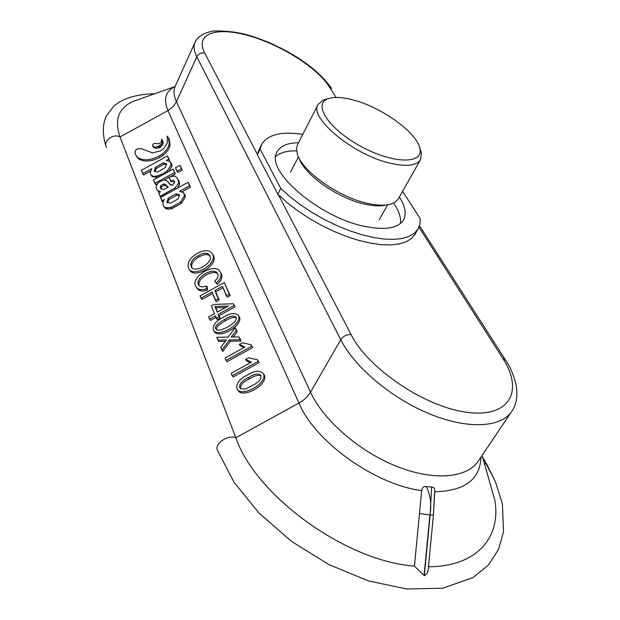<?xml version="1.0" encoding="UTF-8"?>
<svg xmlns="http://www.w3.org/2000/svg" width="620" height="620" viewBox="0 0 620 620"><rect width="100%" height="100%" fill="white"/><g stroke="black" fill="none" stroke-linecap="round" stroke-linejoin="round"><path stroke-width="0.93" d="M260.137 149.141L261.578 144.584C267.546 134.548 281.279 131.153 302.769 134.385C281.279 131.153 267.546 134.548 261.578 144.584L260.137 149.141L257.339 154.752L258.803 150.164L261.578 144.584L258.803 150.164L257.339 154.752L277.845 194.207L257.339 154.752L260.137 149.141L280.806 188.457L277.845 194.207L278.38 194.734L277.845 194.207L280.806 188.457L260.137 149.141M420.228 218.666L419.949 224.107L418.151 228.881L414.532 233.136L409.208 236.367L402.256 238.475L393.793 239.382L383.997 239.041L373.085 237.429L361.313 234.569L348.967 230.516L336.373 225.362L323.857 219.232L311.736 212.288L300.328 204.708L289.935 196.695L280.806 188.457L289.935 196.695L300.328 204.708L311.736 212.288L323.857 219.232L336.373 225.362L348.967 230.516L361.313 234.569L373.085 237.429L383.997 239.041L393.793 239.382L402.256 238.475L409.208 236.367L414.532 233.136L418.151 228.881L419.949 224.107L420.228 218.666L402.589 191.34L420.228 218.666M366.071 226.664C319.812 218.279 264.228 170.252 277.125 151.869C280.411 145.909 287.533 142.864 298.499 142.747C287.533 142.864 280.411 145.909 277.125 151.869C264.228 170.252 319.812 218.279 366.071 226.664C385.841 230.361 398.327 228.113 403.504 219.922C398.327 228.113 385.841 230.361 366.071 226.664M399.357 197.052C405.294 206.274 406.681 213.892 403.504 219.922C406.681 213.892 405.294 206.274 399.357 197.052M428.482 566.742C477.012 566.711 501.495 537.036 494.752 499.999L489.002 479.748L494.752 499.999C501.495 537.036 477.012 566.711 428.482 566.742M434.411 495.364L434.752 491.745C435.116 488.684 434.085 487.118 431.644 487.049L426.389 486.584C430.575 495.527 431.745 505.006 429.908 515.011L419.492 513.492L414.439 566.076L424.305 575.701L430.117 515.026L419.492 513.492L414.439 566.076C345.278 561.193 255.378 495.117 235.856 437.774C255.378 495.117 345.278 561.193 414.439 566.076L424.305 575.701L430.117 515.026L431.644 487.049L426.389 486.584C430.575 495.527 431.745 505.006 429.908 515.011L424.049 575.693L429.908 515.011L433.434 514.879L428.18 569.958C427.932 572.554 426.645 574.469 424.305 575.701C426.645 574.469 427.932 572.554 428.18 569.958L433.427 514.933L434.752 491.745C435.116 488.684 434.085 487.118 431.644 487.049L430.117 515.026L433.427 514.933L434.411 495.364M421.678 490.614C422.15 487.537 423.724 486.196 426.389 486.584C423.724 486.196 422.15 487.537 421.678 490.614L419.492 513.492L421.678 490.614C374.488 484.592 314.681 441.262 298.933 403.039L235.856 437.774C227.602 434.31 213.644 444.3 217.69 450.748L234.019 482.259L259.168 513.236L291.632 541.462L329.026 564.657L368.412 580.909L406.72 589L442.804 588.194L472.905 577.639L488.374 565.076L498.565 549.382L503.541 531.735L502.378 503.773L495.303 481.353L486.995 464.775L487.537 465.721L486.995 464.775L484.29 463.14L486.995 464.775L482.554 457.025L495.303 481.353L502.378 503.773L503.541 531.735L498.565 549.382L488.374 565.076L472.905 577.639L442.804 588.194L406.72 589L368.412 580.909L329.026 564.657L291.632 541.462L259.168 513.236L234.019 482.259L217.69 450.748C213.644 444.3 227.602 434.31 235.856 437.774L120.04 136.95L235.856 437.774L298.933 403.039C304.087 400.14 307.954 396.529 310.527 392.181C323.105 419.825 358.562 450.996 395.971 466.077C433.403 481.244 466.953 478.284 478.291 461.048C466.953 478.284 433.403 481.244 395.971 466.077C358.562 450.996 323.105 419.825 310.527 392.181C307.954 396.529 304.087 400.14 298.933 403.039L167.95 110.577C163.254 99.247 165.532 91.264 174.778 86.622L132.316 101.734C118.343 108.539 114.25 120.28 120.04 136.95C113.305 133.091 102.85 141.011 106.415 147.258C102.85 141.011 113.305 133.091 120.04 136.95C114.25 120.28 118.343 108.539 132.316 101.734L174.778 86.622C165.532 91.264 163.254 99.247 167.95 110.577L120.04 136.95L167.95 110.577L298.933 403.039C314.681 441.262 374.488 484.592 421.678 490.614M169.028 199.477L167.524 202.918L169.028 199.477L176.956 195.106L169.028 199.477L168.175 198.183L166.834 202.159L170.446 203.182L178.111 198.912L179.544 194.882L176.111 193.804L168.175 198.183L166.834 202.159L170.446 203.182L178.111 198.912L179.544 194.882L176.111 193.804L168.175 198.183L169.028 199.477M179.715 195.416L176.956 195.106L179.715 195.416M415.012 234.275L411.401 238.545L406.092 241.808L399.179 243.962L390.771 244.923L381.044 244.652L370.218 243.118L358.531 240.343L346.278 236.375L333.769 231.306L321.315 225.262L309.256 218.395L297.894 210.885L287.517 202.934L278.38 194.734L351.114 334.614C346.758 334.343 343.294 336.032 340.729 339.698L310.527 392.181L176.452 101.672L173.019 106.694L167.95 110.577L173.019 106.694L176.452 101.672L310.527 392.181L340.729 339.698L196.819 56.807L176.452 101.672C173.724 95.643 173.298 90.535 175.166 86.35C173.298 90.535 173.724 95.643 176.452 101.672L196.819 56.807C193.913 50.98 193.332 46.105 195.075 42.191L175.166 86.35L174.003 87.366L175.166 86.35L195.075 42.191C193.332 46.105 193.913 50.98 196.819 56.807C198.594 53.731 201.221 52.475 204.708 53.056L257.401 154.395L204.708 53.056C194.572 33.557 216.372 26.42 248.45 35.619C280.418 44.562 316.89 67.41 329.003 86.389L331.127 87.699L329.003 86.389L336.079 97.464L329.003 86.389C316.89 67.41 280.418 44.562 248.45 35.619C216.372 26.42 194.572 33.557 204.708 53.056C201.221 52.475 198.594 53.731 196.819 56.807L340.729 339.698C354.322 366.761 391.088 398.017 429.242 413.772C467.426 429.59 500.999 427.754 511.694 411.455C500.999 427.754 467.426 429.59 429.242 413.772C391.088 398.017 354.322 366.761 340.729 339.698C343.294 336.032 346.758 334.343 351.114 334.614C368.172 368.792 425.684 407.549 467.837 412.416C510.229 417.787 523.854 390.429 502.712 358.267L505.161 359.484L505.695 360.321L502.712 358.267L418.981 227.222L502.712 358.267C523.854 390.429 510.229 417.787 467.837 412.416C425.684 407.549 368.172 368.792 351.114 334.614L278.38 194.734L287.517 202.934L297.894 210.885L309.256 218.395L321.315 225.262L333.769 231.306L346.278 236.375L358.531 240.343L370.218 243.118L381.044 244.652L390.771 244.923L399.179 243.962L406.092 241.808L411.401 238.545L415.012 234.275L418.151 228.881L415.012 234.275M197.873 255.82C192.146 259.075 189.922 262.725 191.192 266.763C194.021 274.024 213.729 262.965 209.971 255.773C207.871 252.417 203.84 252.433 197.873 255.82C192.146 259.075 189.922 262.725 191.192 266.763C194.021 274.024 213.729 262.965 209.971 255.773C207.871 252.417 203.84 252.433 197.873 255.82L198.749 257.13C193.177 260.284 190.913 263.856 191.975 267.848C190.913 263.856 193.177 260.284 198.749 257.13C203.887 254.161 207.661 253.781 210.072 255.99C207.661 253.781 203.887 254.161 198.749 257.13L197.873 255.82M197.02 253.572C204.6 249.527 209.8 249.736 212.606 254.2C218.139 263.911 192.952 278.38 188.596 268.382C186.845 262.988 189.65 258.052 197.02 253.572C204.6 249.527 209.8 249.736 212.606 254.2C218.139 263.911 192.952 278.38 188.596 268.382C186.845 262.988 189.65 258.052 197.02 253.572M212.575 254.13L213.466 255.518C218.999 265.228 193.851 279.69 189.488 269.692C193.851 279.69 218.999 265.228 213.466 255.518L212.575 254.13M158.751 192.053L156.566 189.193L156.085 186.829L157.619 183.373L159.115 182.048L163.912 179.963L166.865 180.691L171.058 185.272L172.848 184.783L174.631 182.443L174.398 181.35L173.732 180.311L170.384 180.498L168.927 177.025L174.46 176.01L175.762 176.592L178.002 179.242L178.645 183.427L174.778 188.061L160.208 196.641L158.759 193.029L160.572 191.727L157.891 190.766L156.566 189.193L156.085 186.829L157.619 183.373L159.115 182.048L163.912 179.963L166.865 180.691L170.267 184.853L172.453 185L174.631 182.443L174.251 180.978L173.732 180.311L170.384 180.498L171.221 181.792L174.476 181.528L171.221 181.792L168.927 177.025L174.46 176.01L175.762 176.592L178.002 179.242L178.645 183.427L174.778 188.061L175.53 189.216L174.778 188.061L161.913 195.269L160.208 196.641L160.704 197.377L158.759 193.029L160.572 191.727L157.891 190.766L158.751 192.053M177.971 179.172L179.35 181.97L179.482 184.721L177.281 188.248L179.482 184.721L179.35 181.97L177.971 179.172M180.769 166.641L182.257 170.058L177.824 172.5L175.522 167.78L179.947 165.339L181.435 168.756L176.994 171.205L175.522 167.78L179.947 165.339L180.769 166.641L182.257 170.058L177.824 172.5L176.994 171.205L181.435 168.756L182.257 170.058L180.769 166.641M150.505 171.159L143.569 174.98L141.383 170.314L167.416 155.984L168.764 159.154L166.323 160.565L169.578 161.107L170.849 162.68L171.244 164.509L167.338 170.725L163.006 173.794L157.558 176.049L153.822 176.359L151.768 175.646L150.652 174.375L150.257 172.538L151.846 168.679L142.716 173.701L141.383 170.314L167.416 155.984L169.593 160.448L169.012 160.766L169.593 160.448L168.764 159.154L166.323 160.565L169.578 161.107L172.073 165.804L168.787 171.484L172.073 165.804L171.802 164.261L172.073 165.804L171.244 164.509L167.338 170.725L168.082 171.872L167.338 170.725L163.006 173.794L163.424 174.437L163.006 173.794L155.876 176.375L153.357 176.274L151.443 175.413L152.287 176.692L151.497 175.654L152.287 176.692L157.96 177.444L152.287 176.692L150.652 174.375L150.257 172.538L151.846 168.679L142.716 173.701L143.569 174.98L150.505 171.159M171.678 163.975L170.849 162.68L171.678 163.975M168.4 137.826L169.314 139.337L170.066 145.08C169.415 148.847 166.927 152.396 162.595 155.736L160.146 157.286C151.102 161.712 143.949 162.223 138.686 158.805L136.47 156.209L138.686 158.805C143.949 162.223 151.102 161.712 160.146 157.286L162.595 155.736C166.927 152.396 169.415 148.847 170.066 145.08L169.314 139.337L168.5 138.043L169.252 143.786C168.601 147.552 166.106 151.109 161.766 154.45L159.317 156C150.265 160.433 143.104 160.944 137.842 157.534L135.548 154.783L134.966 152.784L135.408 150.474L137.245 148.87L141.43 148.738L152.427 152.861L160.502 150.931L163.711 148.575L167.353 142.964L167.199 136.075L168.5 138.043L169.252 143.786C168.601 147.552 166.106 151.109 161.766 154.45L159.317 156C150.265 160.433 143.104 160.944 137.842 157.534L135.548 154.783L134.966 152.784L135.408 150.474L137.245 148.87L141.43 148.738L152.427 152.861L160.502 150.931L163.711 148.575L167.353 142.964L167.199 136.075L168.4 137.826M163.145 143.142L162.649 144.863L159.34 147.746L156.155 148.482L153.52 147.444L156.155 148.482L160.549 147.126L162.649 144.863L163.145 143.142L162.804 141.112L163.145 143.142L162.324 141.856L161.828 143.584L158.511 146.459L155.326 147.196L152.698 146.165L152.691 144.77L154.031 143.514L159.27 143.669L161.456 141.802L161.595 139.19L162.324 141.856L161.828 143.584L159.72 145.847L155.326 147.196L152.698 146.165L152.691 144.77L154.031 143.514L159.27 143.669L161.456 141.802L161.595 139.19L163.145 143.142M162.432 140.515L161.991 139.826L162.432 140.515M263.562 373.922L264.453 375.224C268.088 384.974 243.358 398.428 238.142 390.732C243.358 398.428 268.088 384.974 264.453 375.224L263.562 373.922M258.416 361.15L259.09 362.716L233.12 377.014L232.198 375.704L231.206 373.256L251.426 362.119L245.582 359.422L248.643 357.732L257.525 359.825L258.191 361.39L232.198 375.704L231.206 373.256L251.426 362.119L245.582 359.422L246.481 360.739L250.178 362.808L246.481 360.739L245.582 359.422L248.643 357.732L257.525 359.825L259.09 362.716L233.12 377.014L232.198 375.704L258.191 361.39L259.09 362.716L258.416 361.15M251.945 346.069L252.596 347.588L226.959 361.7L226.037 360.39L225.076 358.004L245.04 347.014L239.289 344.41L242.312 342.744L251.054 344.743L251.704 346.262L226.037 360.39L225.076 358.004L245.04 347.014L239.289 344.41L240.188 345.728L243.776 347.712L240.188 345.728L239.289 344.41L242.312 342.744L251.054 344.743L252.596 347.588L226.959 361.7L226.037 360.39L251.704 346.262L252.596 347.588L251.945 346.069M225.347 341.295L218.813 341.457L216.767 337.327L228.214 337.11L235.096 327.693L236.282 330.499L231.252 337.048L238.979 336.908L240.165 339.721L229.4 339.93L221.921 350.161L220.774 347.293L226.393 339.93L217.899 340.147L216.767 337.327L228.214 337.11L235.096 327.693L237.173 331.824L233.236 337.017L237.173 331.824L236.282 330.499L231.252 337.048L238.979 336.908L241.064 341.047L230.307 341.248L222.844 351.463L220.774 347.293L226.393 339.93L217.899 340.147L218.813 341.457L225.347 341.295M238.731 316.022L239.545 317.208C242.776 326.019 219.255 338.884 214.474 331.855C219.255 338.884 242.776 326.019 239.545 317.208L238.731 316.022M215.969 317.378L210.366 320.463L209.459 319.153L208.568 316.928L214.466 313.681L211.288 305.908L214.055 304.389L233.376 303.785L234.143 305.567L218.155 314.363L219.162 316.804L216.365 318.347L215.365 315.898L209.459 319.153L208.568 316.928L214.466 313.681L211.288 305.908L214.055 304.389L233.376 303.785L235.019 306.885L219.054 315.681L220.061 318.122L217.271 319.656L215.365 315.898L209.459 319.153L210.366 320.463L215.969 317.378M212.637 293.547L201.919 299.452L200.09 295.849L224.262 282.542L229.292 294.252L226.416 295.833L222.386 286.378L214.869 290.517L218.294 298.724L215.435 300.297L212.032 292.082L201.012 298.142L200.09 295.849L224.262 282.542L230.167 295.577L227.292 297.158L222.386 286.378L214.869 290.517L219.178 300.041L216.326 301.615L212.032 292.082L201.012 298.142L201.919 299.452L212.637 293.547M223.006 287.835L215.752 291.834L219.178 300.041L216.326 301.615L215.435 300.297L218.294 298.724L219.178 300.041L214.869 290.517L215.752 291.834L223.006 287.835M217.178 284.309L214.613 281.154C217.752 278.543 218.744 276.024 217.589 273.606C214.272 266.383 194.703 277.357 198.439 284.688C199.679 287.006 202.345 287.432 206.437 285.983L207.328 287.293L207.468 290.005C202.236 291.803 198.679 291.082 196.788 287.858L196.788 287.858C198.679 291.082 202.236 291.803 207.468 290.005L206.576 288.695C201.337 290.493 197.78 289.78 195.897 286.548C189.394 277.287 215.915 261.315 220.302 272.133C221.929 275.582 220.596 279.202 216.295 282.991L214.613 281.154C217.752 278.543 218.744 276.024 217.589 273.606C214.272 266.383 194.703 277.357 198.439 284.688C199.679 287.006 202.345 287.432 206.437 285.983L206.576 288.695L207.468 290.005L207.328 287.293L206.437 285.983L206.576 288.695C201.337 290.493 197.78 289.78 195.897 286.548C189.394 277.287 215.915 261.315 220.302 272.133C221.929 275.582 220.596 279.202 216.295 282.991L217.178 284.309C221.472 280.519 222.805 276.908 221.177 273.451C222.805 276.908 221.472 280.519 217.178 284.309M217.651 273.738C212.761 269.204 196.292 278.798 199.222 285.743C196.292 278.798 212.761 269.204 217.651 273.738M220.263 272.048L221.177 273.451L220.263 272.048M162.921 202.089L160.541 197.47L188.007 182.342L189.55 185.884L179.513 191.41L183.264 192.525L184.535 195.571L180.552 202.097L171.012 207.351L166.114 207.723L164.106 206.824L163.192 205.53L162.913 202.128L164.455 199.477L161.913 200.88L160.541 197.47L188.007 182.342L190.379 187.186L182.032 191.789L190.379 187.186L189.55 185.884L179.513 191.41L183.264 192.525L185.38 196.881L181.404 203.399L171.872 208.646L167.95 209.165L164.974 208.119L163.192 205.53L162.913 202.128L164.455 199.477L161.913 200.88L162.921 202.089M184.977 194.99L185.38 196.881L181.404 203.399L170.702 208.956L166.517 208.901L164.974 208.119L164.106 206.824L167.09 207.871L171.012 207.351L171.872 208.646L171.012 207.351L180.552 202.097L181.404 203.399L180.552 202.097L184.535 195.571L185.38 196.881L184.132 193.688L184.977 194.99M175.321 173.879L173.026 169.151L153.481 179.909L154.876 183.381L174.491 172.585L173.026 169.151L153.481 179.909L155.728 184.667L157.279 183.815L155.728 184.667L154.876 183.381L174.491 172.585L175.321 173.879L173.026 169.151L175.321 173.879L171.267 176.111L175.321 173.879M164.292 179.947L169.058 177.328L164.292 179.947M275.815 156.418C280.317 152.489 287.277 150.637 296.701 150.869C287.277 150.637 280.317 152.489 275.815 156.418M393.56 203.027C398.947 210.769 401.233 217.597 400.427 223.518C401.233 217.597 398.947 210.769 393.56 203.027M224.525 319.463C217 323.865 214.14 327.011 215.962 328.902C216.706 333.738 238.289 323.501 236.15 317.37C234.004 315.169 230.129 315.867 224.525 319.463C217 323.865 214.14 327.011 215.962 328.902C216.706 333.738 238.289 323.501 236.15 317.37C234.004 315.169 230.129 315.867 224.525 319.463L225.424 320.772C218.356 324.865 215.442 327.848 216.682 329.716C215.442 327.848 218.356 324.865 225.424 320.772C230.315 317.758 233.949 316.781 236.328 317.835C233.949 316.781 230.315 317.758 225.424 320.772L224.525 319.463M223.572 317.161C230.346 312.837 235.375 312.418 238.661 315.882C241.893 324.694 218.341 337.575 213.559 330.545C212.265 325.438 215.597 320.974 223.572 317.161C230.346 312.837 235.375 312.418 238.661 315.882C241.893 324.694 218.341 337.575 213.559 330.545C212.265 325.438 215.597 320.974 223.572 317.161M225.688 307.497L215.83 307.853L217.535 311.992L214.938 306.536L217.248 312.147L228.315 306.055L214.938 306.536L217.248 312.147L228.315 306.055L214.938 306.536L215.83 307.853L225.688 307.497M219.162 316.804L220.061 318.122L217.271 319.656L216.365 318.347L219.162 316.804L220.061 318.122L218.155 314.363L219.162 316.804M234.143 305.567L235.019 306.885L219.054 315.681L218.155 314.363L234.143 305.567L235.019 306.885L233.376 303.785L234.143 305.567M229.292 294.252L230.167 295.577L227.292 297.158L226.416 295.833L229.292 294.252L230.167 295.577L224.262 282.542L229.292 294.252M165.339 185.303L167.043 186.62L166.253 185.76L164.432 185.287L165.339 185.303L164.486 184.008L165.4 184.466L168.268 187.302L163.781 189.441L161.177 189.038L160.309 186.791L160.844 185.574L163.587 184L165.4 184.466L168.268 187.302L163.781 189.441L161.177 189.038L160.309 186.791L160.844 185.574L163.587 184L164.432 185.287L161.696 186.86L164.432 185.287L163.587 184L164.486 184.008L165.339 185.303M161.161 188.085L161.696 186.86L161.324 189.17L160.309 186.791L161.161 188.085M167.261 186.946L167.725 187.604L167.261 186.946M156.341 168.493L163.866 164.246L166.695 164.471L163.866 164.246L156.341 168.493L154.806 171.794L156.341 168.493L155.504 167.206L163.037 162.959L166.532 163.912L165.323 167.563L157.596 172.027L154.132 171.066L155.504 167.206L163.037 162.959L166.532 163.912L165.323 167.563L157.596 172.027L154.132 171.066L155.504 167.206L156.341 168.493M249.542 378.82C243.365 381.641 240.335 384.881 240.459 388.531C240.335 384.881 243.365 381.641 249.542 378.82C254.681 375.619 258.524 374.643 261.082 375.883C258.524 374.643 254.681 375.619 249.542 378.82L248.628 377.503C242.102 380.463 239.126 383.842 239.708 387.647C242.095 390.081 246.295 389.344 252.317 385.438C258.563 382.571 261.431 379.254 260.919 375.48C258.579 373.038 254.479 373.721 248.628 377.503C242.102 380.463 239.126 383.842 239.708 387.647C242.095 390.081 246.295 389.344 252.317 385.438C258.563 382.571 261.431 379.254 260.919 375.48C258.579 373.038 254.479 373.721 248.628 377.503L249.542 378.82M247.574 374.968C254.665 370.411 259.997 370.055 263.554 373.899C267.189 383.648 242.42 397.118 237.204 389.422C235.708 383.772 239.165 378.952 247.574 374.968C254.665 370.411 259.997 370.055 263.554 373.899C267.189 383.648 242.42 397.118 237.204 389.422C235.708 383.772 239.165 378.952 247.574 374.968M229.4 339.93L230.307 341.248L222.844 351.463L221.921 350.161L229.4 339.93L230.307 341.248L241.064 341.047L240.165 339.721L229.4 339.93M419.771 147.978L421.375 152.652L420.554 159.596C416.694 165.633 406.79 166.881 390.833 163.355C353.958 155.403 308.481 117.792 318.099 104.431L323.446 99.921L328.228 98.696M352.757 99.874C381.44 107.043 417.392 132.804 419.895 148.552C423.708 164.222 393.367 164.036 361.429 146.677C329.36 129.572 312.503 104.338 327.685 98.906C333.506 96.712 341.868 97.038 352.757 99.874M299.22 158.278C303.909 174.646 338.729 198.974 365.738 204.352C374.007 206.111 380.757 206.328 385.989 205.003M318.099 104.431L297.414 144.902L296.6 148.444L297.197 153.272C300.886 170.562 338.977 197.703 368.536 203.577C378.053 205.6 385.64 205.724 391.29 203.934L395.118 202.143L398.156 199.152L420.554 159.596M168.237 157.271L169.593 160.448L168.237 157.271M235.988 329.011L237.173 331.824L235.988 329.011M239.878 338.226L241.064 341.047L239.878 338.226M188.837 183.652L190.379 187.186L188.837 183.652M480.988 457.049C480.151 479.454 464.744 491.017 434.752 491.745C464.744 491.017 480.151 479.454 480.988 457.049M331.638 88.505L331.127 87.699C318.246 70.068 297.166 54.855 267.879 42.044C252.658 36.278 239.266 30.512 213.52 31C204.073 32.705 197.919 36.433 195.075 42.191C197.919 36.433 204.073 32.705 213.52 31C239.266 30.512 252.658 36.278 267.879 42.044C297.166 54.855 318.246 70.068 331.127 87.699L331.638 88.505M176.111 193.804L176.956 195.106L176.111 193.804M165.4 184.466L166.253 185.76L165.4 184.466M167.571 187.008L167.896 187.511L167.571 187.008M160.844 185.574L161.696 186.86L160.844 185.574M161.913 195.269L162.611 196.323L161.913 195.269M164.447 193.75L165.207 194.897L164.447 193.75M178.645 183.427L179.482 184.721L178.645 183.427M178.514 180.668L179.35 181.97L178.514 180.668M173.732 180.311L174.391 181.319L173.732 180.311M163.037 162.959L163.866 164.246L163.037 162.959M158.131 175.886L158.836 176.964L158.131 175.886M170.973 162.967L171.802 164.261L170.973 162.967M137.842 157.534L138.686 158.805L137.842 157.534M159.317 156L160.146 157.286L159.317 156M161.766 154.45L162.595 155.736L161.766 154.45M169.252 143.786L170.066 145.08L169.252 143.786M161.828 143.584L162.649 144.863L161.828 143.584M152.939 146.506L153.768 147.792L152.939 146.506M155.326 147.196L156.155 148.482L155.326 147.196M158.511 146.459L159.34 147.746L158.511 146.459M159.72 145.847L160.549 147.126L159.72 145.847M482.096 455.406L494.752 499.999L482.096 455.406M154.737 93.752C136.082 94.201 122.357 98.433 113.576 106.446L106.516 115.684C102.44 124.279 102.261 134.4 105.974 146.064C102.261 134.4 102.44 124.279 106.516 115.684L113.576 106.446C122.357 98.433 136.082 94.201 154.737 93.752M419.523 225.75L505.161 359.484C510.26 366.645 513.988 375.573 516.344 386.268C517.7 397.048 516.15 405.441 511.694 411.455L478.291 461.048L511.694 411.455C516.15 405.441 517.7 397.048 516.344 386.268C513.988 375.573 510.26 366.645 505.161 359.484L419.523 225.75M191.192 266.763L191.812 267.677L191.192 266.763M212.606 254.2L213.466 255.518L212.606 254.2M199.036 285.556L198.439 284.688L199.036 285.556M215.962 328.902L216.295 329.39L215.962 328.902M238.661 315.882L239.545 317.208L238.661 315.882M167.09 202.546L166.834 202.159L167.09 202.546M161.03 188.883L160.634 188.286L161.03 188.883M263.554 373.899L264.453 375.224L263.554 373.899M239.708 387.647L240.126 388.236L239.708 387.647M327.685 98.906L323.446 99.921M419.895 148.552L421.375 152.652M298.483 156.767L290.555 172.174M387.655 204.786L379.169 219.883"/></g></svg>
